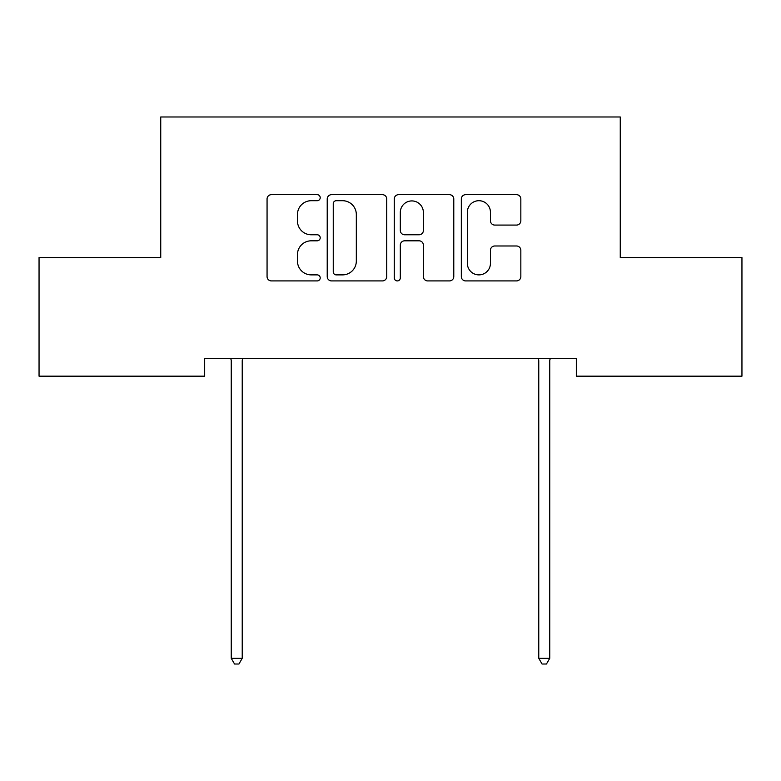 <?xml version="1.0" encoding="UTF-8"?>
<svg xmlns="http://www.w3.org/2000/svg" width="781" height="781" viewBox="0 0 781 781"><rect width="100%" height="100%" fill="white"/><g stroke="black" fill="none" stroke-linecap="round" stroke-linejoin="round"><path stroke-width="1.17" d="M320.21 197.691A3.017 3.017 0 0 0 317.193 194.674L271.378 194.674A4.315 4.315 0 0 0 267.063 198.989L267.063 276.601A4.315 4.315 0 0 0 271.378 280.916L317.193 280.916A3.017 3.017 0 0 0 320.21 277.899A3.017 3.017 0 0 0 317.193 274.883L311.268 274.883A13.794 13.794 0 0 1 297.463 261.079L297.463 254.616A13.794 13.794 0 0 1 311.268 240.812L317.193 240.812A3.017 3.017 0 0 0 320.21 237.795A3.017 3.017 0 0 0 317.193 234.778L311.268 234.778A13.794 13.794 0 0 1 297.463 220.974L297.463 214.511A13.794 13.794 0 0 1 311.268 200.707L317.193 200.707A3.017 3.017 0 0 0 320.21 197.691M516.524 225.074A4.315 4.315 0 0 0 520.839 220.759L520.839 198.989A4.315 4.315 0 0 0 516.524 194.674L465.642 194.674A4.315 4.315 0 0 0 461.327 198.989L461.327 276.601A4.315 4.315 0 0 0 465.642 280.916L516.524 280.916A4.315 4.315 0 0 0 520.839 276.601L520.839 250.301A4.315 4.315 0 0 0 516.524 245.986L494.744 245.986A4.315 4.315 0 0 0 490.439 250.301L490.439 263.343A11.539 11.539 0 0 1 478.899 274.883A11.539 11.539 0 0 1 467.36 263.343L467.36 212.247A11.539 11.539 0 0 1 478.899 200.707A11.539 11.539 0 0 1 490.439 212.247L490.439 220.759A4.315 4.315 0 0 0 494.744 225.074L516.524 225.074M576.329 358.606L204.671 358.606L204.671 376.178L39.05 376.178L39.05 257.564L160.74 257.564L160.74 116.984L620.26 116.984L620.26 257.564L741.95 257.564L741.95 376.178L576.329 376.178L576.329 358.606M386.732 198.989A4.315 4.315 0 0 0 382.417 194.674L331.534 194.674A4.315 4.315 0 0 0 327.219 198.989L327.219 276.601A4.315 4.315 0 0 0 331.534 280.916L382.417 280.916A4.315 4.315 0 0 0 386.732 276.601L386.732 198.989M398.583 194.674L449.465 194.674A4.315 4.315 0 0 1 453.781 198.989L453.781 276.601A4.315 4.315 0 0 1 449.465 280.916L427.695 280.916A4.315 4.315 0 0 1 423.38 276.601L423.38 245.127A4.315 4.315 0 0 0 419.065 240.812L404.626 240.812A4.315 4.315 0 0 0 400.311 245.127L400.311 277.899A3.017 3.017 0 0 1 397.295 280.916A3.017 3.017 0 0 1 394.268 277.899L394.268 198.989A4.315 4.315 0 0 1 398.583 194.674M336.279 200.707A3.017 3.017 0 0 0 333.253 203.734L333.253 271.856A3.017 3.017 0 0 0 336.279 274.883L342.527 274.883A13.794 13.794 0 0 0 356.321 261.079L356.321 214.511A13.794 13.794 0 0 0 342.527 200.707L336.279 200.707M423.38 212.461A11.539 11.539 0 0 0 411.841 200.922A11.539 11.539 0 0 0 400.311 212.461L400.311 230.463A4.315 4.315 0 0 0 404.626 234.778L419.065 234.778A4.315 4.315 0 0 0 423.38 230.463L423.38 212.461M230.668 358.606L230.932 359.25A4.393 4.393 -179.4 0 1 231.244 360.89L231.244 658.305L242.227 658.305L242.227 360.89A4.393 4.393 -179.4 0 1 242.549 359.25L242.813 358.606M242.227 658.305L238.937 664.016L234.544 664.016L231.244 658.305M538.187 358.606L538.451 359.25A4.393 4.393 -179.4 0 1 538.763 360.89L538.763 658.305L549.746 658.305L549.746 360.89A4.393 4.393 -179.4 0 1 550.068 359.25L550.332 358.606M549.746 658.305L546.456 664.016L542.063 664.016L538.763 658.305"/></g></svg>
